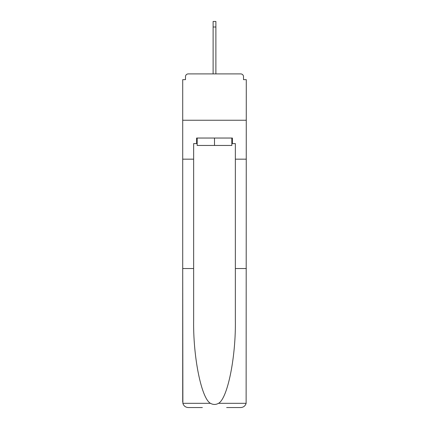 <?xml version="1.0" encoding="UTF-8"?>
<svg xmlns="http://www.w3.org/2000/svg" width="429" height="429" viewBox="0 0 429 429"><rect width="100%" height="100%" fill="white"/><g stroke="black" fill="none" stroke-linecap="round" stroke-linejoin="round"><path stroke-width="0.64" d="M226.641 407.55L240.728 407.55C243.484 407.362 245.286 405.952 246.128 403.319L246.289 79.655L243.511 79.655L243.511 76.689A2.778 2.778 0 0 0 240.728 73.906L188.272 73.906A2.778 2.778 0 0 0 185.489 76.689L185.489 79.655L182.711 79.655L182.711 120.243L246.289 120.243L182.711 120.243L182.711 159.17L193.645 159.17L193.645 320.383C193.071 357.212 201.437 398.477 210.462 403.319C213.149 404.82 215.841 404.82 218.538 403.319C227.563 398.477 235.929 357.212 235.355 320.383L235.355 143.602L232.389 143.602L232.389 138.041L196.611 138.041L196.611 143.602L197.168 143.602M240.728 73.906L228.957 73.906M200.043 73.906L188.272 73.906M243.511 79.655L243.511 76.689M185.489 76.689L185.489 79.655M213.111 27.011L213.111 21.45L215.889 21.45L215.889 27.011L213.111 27.011L213.111 73.906M215.889 27.011L215.889 73.906M197.168 138.041L197.168 145.452L231.832 145.452L231.832 138.041M214.5 138.041L214.5 145.452M193.645 268.533L182.711 268.533L182.872 403.319C183.714 405.952 185.516 407.362 188.272 407.55L202.359 407.55M182.711 401.989L182.711 159.17M246.289 159.17L235.355 159.17M196.611 143.602L193.645 143.602L193.645 159.17M246.289 268.533L235.355 268.533M231.832 143.602L232.389 143.602M182.872 403.319L210.462 403.319M218.538 403.319L246.128 403.319"/></g></svg>
